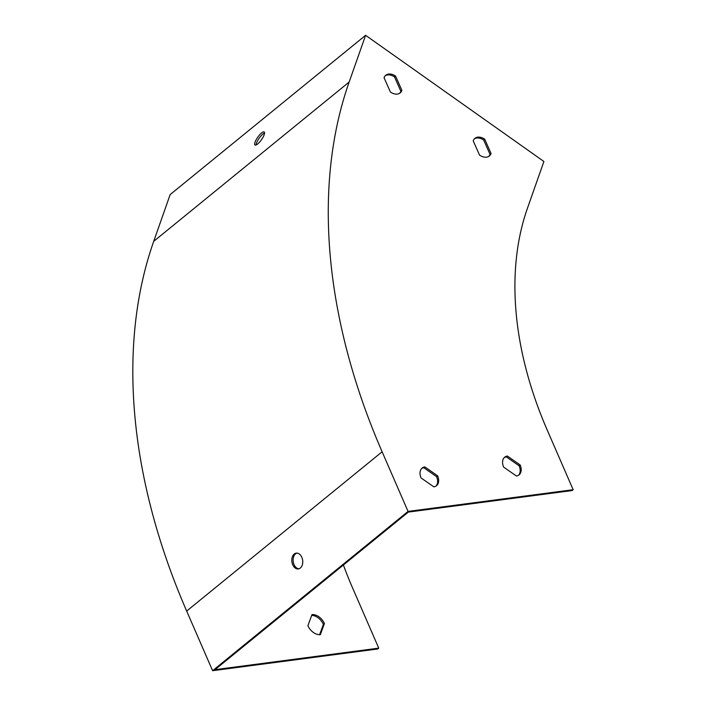 <?xml version="1.0" encoding="UTF-8"?>
<svg xmlns="http://www.w3.org/2000/svg" width="706" height="706" viewBox="0 0 706 706"><rect width="100%" height="100%" fill="white"/><g stroke="black" fill="none" stroke-linecap="round" stroke-linejoin="round"><path stroke-width="1.06" d="M264.556 132.993A7.969 2.242 -54.7 0 0 262.959 133.999A7.969 2.242 -54.7 0 0 256.075 144.968M349.161 82.037L365.611 35.3L170.155 194.582L153.714 241.328L349.161 82.037A569.062 383.72 -129.2 0 0 382.123 451.778L408.05 511.418L573.157 489.708L572.116 490.555L408.333 512.088L214.959 669.676L378.751 648.143L352.823 588.504A341.439 230.235 50.8 0 1 343.398 565.012M257.672 143.971A7.969 2.242 125.3 0 1 254.998 144.977A7.969 2.242 125.3 0 1 257.769 137.185A7.969 2.242 125.3 0 1 264.203 131.969A7.969 2.242 125.3 0 1 263.064 137.167A7.969 2.242 125.3 0 1 257.672 143.971M298.965 568.789A7.969 5.427 82.5 0 1 293.211 561.57A7.969 5.427 82.5 0 1 296.899 553.107M311.973 614.599L307.904 625.71A11.384 7.678 50.8 0 0 320.347 634.659L324.416 623.539A11.384 7.678 50.8 0 0 311.973 614.599M408.05 511.418L212.603 670.7L377.71 648.99L378.751 648.143M292.708 564.747A7.969 5.427 -97.5 0 0 298.311 568.93A7.969 5.427 -97.5 0 0 300.315 568.039A7.969 5.427 -97.5 0 0 302.344 558.773A7.969 5.427 -97.5 0 0 296.229 553.133A7.969 5.427 -97.5 0 0 292.708 564.747M212.603 670.7L186.675 611.069A569.062 383.72 -129.2 0 1 153.714 241.328M573.157 489.708L547.229 430.069A341.439 230.235 50.8 0 1 527.453 208.226L543.902 161.489L365.611 35.3M311.681 615.411A11.384 7.678 -129.2 0 1 323.374 624.395L319.606 634.694M507.376 456.032A11.384 7.678 50.8 0 0 504.702 457.197A11.384 7.678 50.8 0 0 503.634 467.107L516.413 476.003A11.384 7.678 50.8 0 0 519.087 474.838A11.384 7.678 50.8 0 0 520.145 464.936L507.376 456.032L506.334 456.888L519.104 465.783A11.384 7.678 -129.2 0 1 518.531 475.235M433.855 486.858A11.384 7.678 50.8 0 0 436.529 485.693A11.384 7.678 50.8 0 0 437.596 475.791L424.827 466.887A11.384 7.678 50.8 0 0 422.153 468.052A11.384 7.678 50.8 0 0 421.085 477.962L433.855 486.858M484.713 139.197A11.384 7.678 50.8 0 0 474.944 138.341A11.384 7.678 50.8 0 0 473.214 140.856L479.55 155.135A11.384 7.678 50.8 0 0 489.32 155.991A11.384 7.678 50.8 0 0 491.049 153.476L484.713 139.197L483.672 140.044L490.008 154.323A11.384 7.678 -129.2 0 1 488.773 156.379M395.572 76.098A11.384 7.678 50.8 0 0 385.794 75.251A11.384 7.678 50.8 0 0 384.073 77.757L390.409 92.036A11.384 7.678 50.8 0 0 400.178 92.892A11.384 7.678 50.8 0 0 401.899 90.377L395.572 76.098L394.53 76.954L400.858 91.233A11.384 7.678 -129.2 0 1 399.631 93.28M504.208 457.656A11.384 7.678 -129.2 0 1 506.334 456.888M421.659 468.51A11.384 7.678 -129.2 0 1 423.785 467.743L436.555 476.638A11.384 7.678 -129.2 0 1 435.981 486.09M474.45 138.8A11.384 7.678 -129.2 0 1 483.672 140.044M385.308 75.71A11.384 7.678 -129.2 0 1 394.53 76.954M400.858 91.233L401.899 90.377M490.008 154.323L491.049 153.476M436.555 476.638L437.596 475.791M423.785 467.743L424.827 466.887M519.104 465.783L520.145 464.936M324.416 623.539L323.374 624.395M186.675 611.069L382.123 451.778"/></g></svg>
